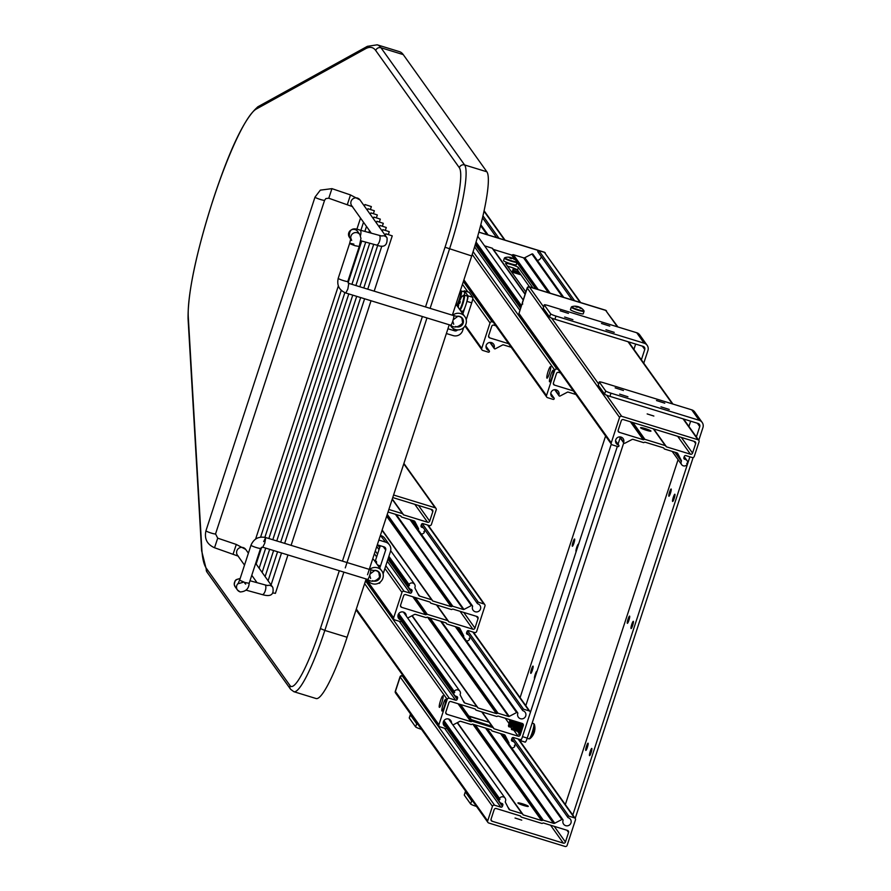 <?xml version="1.0" encoding="UTF-8"?>
<svg xmlns="http://www.w3.org/2000/svg" width="891" height="891" viewBox="0 0 891 891"><rect width="100%" height="100%" fill="white"/><g stroke="black" fill="none" stroke-linecap="round" stroke-linejoin="round"><path stroke-width="1.34" d="M372.483 580.654A5.469 5.368 144.5 0 0 379.377 572.601A5.469 5.368 144.5 0 0 373.552 570.574M367.304 579.328A8.409 8.253 144.5 0 0 381.638 580.609A8.409 8.253 144.5 0 0 369.587 569.472M381.771 570.897L374.309 560.439A8.409 8.253 144.5 0 0 372.739 558.791M455.568 326.451A5.469 5.368 144.5 0 0 462.462 318.41A5.469 5.368 144.5 0 0 456.637 316.383M450.389 325.137A8.409 8.253 144.5 0 0 464.723 326.418A8.409 8.253 144.5 0 0 452.673 315.28M464.857 316.695L457.395 306.248A8.409 8.253 144.5 0 0 455.824 304.588M531.504 669.141A3.787 0.579 -72.9 0 0 530.813 673.34A3.787 0.579 -72.9 0 0 532.35 670.31A3.787 0.579 -72.9 0 0 533.041 666.1A3.787 0.579 -72.9 0 0 531.504 669.141M536.894 671.714A3.787 0.579 -72.9 0 0 536.772 671.335A3.787 0.579 -72.9 0 0 535.235 674.364A3.787 0.579 -72.9 0 0 534.544 678.574A3.787 0.579 -72.9 0 0 534.667 678.541M578.437 544.613A3.787 0.579 -72.9 0 0 578.315 544.234A3.787 0.579 -72.9 0 0 576.778 547.263A3.787 0.579 -72.9 0 0 576.087 551.473A3.787 0.579 -72.9 0 0 576.21 551.44M573.047 542.04A3.787 0.579 -72.9 0 0 572.356 546.25A3.787 0.579 -72.9 0 0 573.893 543.209A3.787 0.579 -72.9 0 0 574.584 539.01A3.787 0.579 -72.9 0 0 573.047 542.04M609.767 326.095L601.481 323.466L609.767 326.095M614.244 332.365L605.947 329.737L614.244 332.365M568.436 313.398L560.149 310.77L568.436 313.398M572.913 319.669L564.627 317.04L572.913 319.669M520.188 741.312L520.4 740.666M643.77 363.194L647.935 350.475A5.892 5.78 144.5 0 0 644.182 343.202L555.973 316.093L554.926 319.268L643.146 346.376A2.528 2.473 144.5 0 1 644.75 349.495L641.375 359.83M635.651 344.071L633.913 349.383M605.59 436.033L520.088 697.631M421.488 729.328L420.964 729.161A5.045 0.579 -161.9 0 1 415.629 726.911L409.292 718.023A5.045 0.579 -161.9 0 1 409.259 717.923A5.045 0.579 -161.9 0 1 409.348 717.856M411.976 714.849A5.045 0.579 18.1 0 0 410.305 714.749A5.045 0.579 18.1 0 0 410.328 714.849L409.292 718.023M415.629 726.911L416.665 723.737L410.328 714.849M416.665 723.737A5.045 0.579 18.1 0 0 418.079 724.55M554.926 319.268A5.045 0.579 -161.9 0 1 549.602 317.029L550.638 313.844L544.301 304.956A5.045 0.579 18.1 0 1 544.278 304.856A5.045 0.579 18.1 0 1 548.511 305.646L636.731 332.744A5.892 5.78 -35.5 0 1 639.705 334.882L647.167 345.34M550.638 313.844A5.045 0.579 18.1 0 0 555.973 316.093M544.301 304.956L543.265 308.141L549.602 317.029M586.512 746.224A3.787 0.579 -72.9 0 0 585.821 750.434A3.787 0.579 -72.9 0 0 587.358 747.404A3.787 0.579 -72.9 0 0 588.049 743.194A3.787 0.579 -72.9 0 0 586.512 746.224M590.243 751.458A3.787 0.579 -72.9 0 0 589.552 755.657A3.787 0.579 -72.9 0 0 591.089 752.628A3.787 0.579 -72.9 0 0 591.78 748.429A3.787 0.579 -72.9 0 0 590.243 751.458M673.329 497.256A3.787 0.579 -72.9 0 0 672.638 501.466A3.787 0.579 -72.9 0 0 674.164 498.437A3.787 0.579 -72.9 0 0 674.866 494.227A3.787 0.579 -72.9 0 0 673.329 497.256M669.598 492.032A3.787 0.579 -72.9 0 0 668.907 496.242A3.787 0.579 -72.9 0 0 670.444 493.213A3.787 0.579 -72.9 0 0 671.135 489.003A3.787 0.579 -72.9 0 0 669.598 492.032M631.786 624.357A3.787 0.579 -72.9 0 0 631.095 628.567A3.787 0.579 -72.9 0 0 632.632 625.538A3.787 0.579 -72.9 0 0 633.323 621.328A3.787 0.579 -72.9 0 0 631.786 624.357M628.055 619.134A3.787 0.579 -72.9 0 0 627.364 623.332A3.787 0.579 -72.9 0 0 628.901 620.303A3.787 0.579 -72.9 0 0 629.592 616.104A3.787 0.579 -72.9 0 0 628.055 619.134M664.775 403.189L656.489 400.56L664.775 403.189M669.252 409.459L660.955 406.831L669.252 409.459M623.444 390.492L615.158 387.863L623.444 390.492M627.921 396.762L619.635 394.134L627.921 396.762M575.196 818.406L693.142 457.529M698.778 440.288L702.943 427.557A5.892 5.78 144.5 0 0 699.19 420.296L610.981 393.187L609.934 396.361L698.154 423.47A2.528 2.473 144.5 0 1 699.758 426.589L696.383 436.924M690.659 421.165L688.921 426.477M678.084 459.645L565.34 804.584M572.79 815.042L689.879 456.827M476.496 806.422L475.972 806.255A5.045 0.579 -161.9 0 1 470.637 804.005L464.3 795.117A5.045 0.579 -161.9 0 1 464.267 795.017A5.045 0.579 -161.9 0 1 464.356 794.95M466.984 791.943A5.045 0.579 18.1 0 0 465.314 791.843A5.045 0.579 18.1 0 0 465.336 791.943L464.3 795.117M470.637 804.005L471.673 800.831L465.336 791.943M471.673 800.831A5.045 0.579 18.1 0 0 473.088 801.644M609.934 396.361A5.045 0.579 -161.9 0 1 604.61 394.112L605.646 390.937L599.309 382.05A5.045 0.579 18.1 0 1 599.275 381.949A5.045 0.579 18.1 0 1 603.519 382.74L691.739 409.838A5.892 5.78 -35.5 0 1 694.713 411.976L702.175 422.434M605.646 390.937A5.045 0.579 18.1 0 0 610.981 393.187M599.309 382.05L598.273 385.235L604.61 394.112M452.806 328.178L454.7 330.839L447.928 328.757M463.61 327.643L462.629 330.65A7.574 7.429 144.5 0 1 453.14 335.595L446.369 333.524M377.305 544.824L384.077 546.896A2.528 2.473 144.5 0 1 385.68 550.014L379.778 568.102M378.864 540.057L385.636 542.129L380.379 535.413M380.98 535.602A7.574 7.429 -35.5 0 1 384.801 538.353L389.467 544.891A7.574 7.429 144.5 0 0 385.636 542.129M383.108 573.949L390.458 551.484A7.574 7.429 144.5 0 0 389.467 544.891M375.289 561.029L380.29 545.737M380.29 582.057A5.045 0.768 107.1 0 1 379.321 583.327A5.045 0.768 107.1 0 1 379.254 583.271L378.731 583.104M454.7 330.839A2.528 2.473 144.5 0 0 457.506 329.882M458.197 307.373L457.606 306.537M469 292.281A5.045 0.768 107.1 0 1 469.1 292.27A5.045 0.768 107.1 0 1 469.178 292.326L472.72 297.293A5.045 0.768 107.1 0 1 471.718 302.851L466.193 319.758M471.718 302.851L466.951 301.381L466.594 302.461M465.024 307.295L462.863 313.899M466.951 301.381A5.045 0.768 -72.9 0 0 467.953 295.834L472.72 297.293M469.178 292.326L464.411 290.867L467.953 295.834M464.411 290.867A5.045 0.768 -72.9 0 0 464.334 290.811A5.045 0.768 -72.9 0 0 463.587 291.647M456.671 305.368A7.663 1.169 -72.9 0 0 459.221 299.599A7.663 1.169 -72.9 0 0 460.736 291.168A7.663 1.169 -72.9 0 0 460.313 291.19A13.465 13.465 0 0 0 460.168 291.312M464.345 295.144A7.997 1.214 -72.9 0 0 464.334 291.88L461.304 290.945A7.997 1.214 -72.9 0 0 460.781 291.257M376.459 563.435A7.997 1.214 -72.9 0 0 376.269 561.33L374.576 560.807M379.432 567.623A7.997 1.214 -72.9 0 0 379.254 565.507L377.561 564.994M525.679 706.04L611.315 444.041M521.625 738.906A5.045 0.768 107.1 0 1 520.433 740.677A5.045 0.768 107.1 0 1 520.355 740.621L519.475 739.396M623.733 442.905L527.238 738.104A5.045 0.768 107.1 0 1 525.2 742.147A5.045 0.768 107.1 0 1 525.122 742.092L520.522 740.677M620.125 437.86L618.053 444.219M617.329 446.424L522.471 736.645L527.238 738.104M510.654 719.895L508.427 725.753L510.098 719.728M511.311 720.106A4.21 0.646 107.1 0 1 511.1 721.175A4.21 0.646 107.1 0 1 509.162 726.443A4.21 0.646 107.1 0 1 508.783 726.744A4.21 0.646 107.1 0 1 508.683 726.599A4.21 0.646 107.1 0 1 508.672 725.809M511.534 720.173A4.21 0.646 107.1 0 1 511.323 721.253A4.21 0.646 107.1 0 1 509.385 726.51A4.21 0.646 107.1 0 1 509.173 726.755A4.21 0.646 107.1 0 1 509.006 726.811A4.21 0.646 107.1 0 1 508.917 726.711M511.868 720.273L509.719 726.243M512.525 720.474A4.21 0.646 107.1 0 1 512.314 721.554A4.21 0.646 107.1 0 1 510.376 726.811A4.21 0.646 107.1 0 1 509.997 727.112A4.21 0.646 107.1 0 1 509.897 726.967A4.21 0.646 107.1 0 1 509.886 726.176M512.748 720.541A4.21 0.646 107.1 0 1 512.537 721.621A4.21 0.646 107.1 0 1 510.599 726.878A4.21 0.646 107.1 0 1 510.387 727.123A4.21 0.646 107.1 0 1 510.22 727.179A4.21 0.646 107.1 0 1 510.131 727.078M513.082 720.641L510.933 726.611M513.739 720.841A4.21 0.646 107.1 0 1 513.528 721.922A4.21 0.646 107.1 0 1 513.517 721.977M511.345 727.457A4.21 0.646 107.1 0 0 511.356 727.468A4.21 0.646 107.1 0 1 511.211 727.479A4.21 0.646 107.1 0 1 511.111 727.346A4.21 0.646 107.1 0 1 511.1 726.555L510.387 727.123M514.296 721.019L514.218 721.587M514.742 722.3A4.21 0.646 107.1 0 1 514.731 722.345A4.21 0.646 107.1 0 0 514.953 721.22M513.962 720.919A4.21 0.646 107.1 0 1 513.806 721.743M515.51 721.387L515.432 721.966M516.167 721.587A4.21 0.646 107.1 0 1 515.956 722.668A4.21 0.646 107.1 0 1 515.945 722.724M515.176 721.287A4.21 0.646 107.1 0 1 515.02 722.111M516.724 721.766L516.646 722.334M517.381 721.966A4.21 0.646 107.1 0 1 517.17 723.047A4.21 0.646 107.1 0 1 517.159 723.091M516.39 721.665A4.21 0.646 107.1 0 1 516.234 722.49M517.938 722.133L517.86 722.712M518.595 722.334A4.21 0.646 107.1 0 1 518.384 723.414A4.21 0.646 107.1 0 1 518.373 723.47M517.604 722.033A4.21 0.646 107.1 0 1 517.448 722.857M519.152 722.512L519.074 723.08M518.818 722.412A4.21 0.646 107.1 0 1 518.662 723.236M511.367 727.39L513.272 722.167L513.428 723.47L511.367 727.39M513.506 722.267A4.21 0.646 107.1 0 1 513.962 721.621A4.21 0.646 107.1 0 1 514.129 721.565A4.21 0.646 107.1 0 1 514.152 723.191A4.21 0.646 107.1 0 1 512.325 728.827A4.21 0.646 107.1 0 1 511.657 729.606A4.21 0.646 107.1 0 1 511.557 729.462A4.21 0.646 107.1 0 1 511.534 728.671M514.218 721.665A4.21 0.646 107.1 0 1 514.352 721.632A4.21 0.646 107.1 0 1 514.452 721.766A4.21 0.646 107.1 0 1 514.374 723.269A4.21 0.646 107.1 0 1 512.548 728.894A4.21 0.646 107.1 0 1 512.047 729.618A4.21 0.646 107.1 0 1 511.88 729.673A4.21 0.646 107.1 0 1 511.79 729.573M514.486 722.545L512.514 728.994M514.72 722.634A4.21 0.646 107.1 0 1 515.176 721.988A4.21 0.646 107.1 0 1 515.343 721.933A4.21 0.646 107.1 0 1 515.366 723.57A4.21 0.646 107.1 0 1 513.539 729.194A4.21 0.646 107.1 0 1 512.871 729.974A4.21 0.646 107.1 0 1 512.77 729.84A4.21 0.646 107.1 0 1 512.748 729.05M515.432 722.033A4.21 0.646 107.1 0 1 515.566 722A4.21 0.646 107.1 0 1 515.666 722.144A4.21 0.646 107.1 0 1 515.588 723.637A4.21 0.646 107.1 0 1 513.762 729.261A4.21 0.646 107.1 0 1 513.261 729.985A4.21 0.646 107.1 0 1 513.093 730.041A4.21 0.646 107.1 0 1 513.004 729.941M515.7 722.913L513.728 729.361M515.666 722.144L515.922 722.991A4.21 0.646 107.1 0 1 516.39 722.367A4.21 0.646 107.1 0 1 516.557 722.311A4.21 0.646 107.1 0 1 516.58 723.938A4.21 0.646 107.1 0 1 514.753 729.573A4.21 0.646 107.1 0 1 514.085 730.353A4.21 0.646 107.1 0 1 513.984 730.208A4.21 0.646 107.1 0 1 513.962 729.417M516.646 722.412A4.21 0.646 107.1 0 1 516.78 722.378A4.21 0.646 107.1 0 1 516.88 722.512A4.21 0.646 107.1 0 1 516.802 724.015A4.21 0.646 107.1 0 1 514.976 729.64A4.21 0.646 107.1 0 1 514.475 730.364A4.21 0.646 107.1 0 1 514.307 730.42A4.21 0.646 107.1 0 1 514.218 730.319M516.914 723.292L514.942 729.74M517.148 723.381A4.21 0.646 107.1 0 1 517.604 722.735A4.21 0.646 107.1 0 1 517.771 722.679A4.21 0.646 107.1 0 1 517.794 724.316A4.21 0.646 107.1 0 1 515.956 729.941A4.21 0.646 107.1 0 1 515.299 730.72A4.21 0.646 107.1 0 1 515.198 730.587A4.21 0.646 107.1 0 1 515.176 729.785L514.475 730.364M517.86 722.779A4.21 0.646 107.1 0 1 517.994 722.746A4.21 0.646 107.1 0 1 518.094 722.891A4.21 0.646 107.1 0 1 518.016 724.383A4.21 0.646 107.1 0 1 516.19 730.007A4.21 0.646 107.1 0 1 515.689 730.731A4.21 0.646 107.1 0 1 515.521 730.787A4.21 0.646 107.1 0 1 515.432 730.687M518.128 723.659L516.156 730.108M518.362 723.759A4.21 0.646 107.1 0 1 518.818 723.113A4.21 0.646 107.1 0 1 518.985 723.058A4.21 0.646 107.1 0 1 519.008 724.684A4.21 0.646 107.1 0 1 517.17 730.319A4.21 0.646 107.1 0 1 516.513 731.099A4.21 0.646 107.1 0 1 516.412 730.954A4.21 0.646 107.1 0 1 516.39 730.163L515.689 730.731M519.074 723.158A4.21 0.646 107.1 0 1 519.208 723.124A4.21 0.646 107.1 0 1 519.308 723.258A4.21 0.646 107.1 0 1 519.23 724.762A4.21 0.646 107.1 0 1 517.404 730.386A4.21 0.646 107.1 0 1 516.903 731.11A4.21 0.646 107.1 0 1 516.735 731.166A4.21 0.646 107.1 0 1 516.646 731.066M519.342 724.038L517.37 730.486M519.308 723.258L519.564 724.105A4.21 0.646 107.1 0 1 520.032 723.481A4.21 0.646 107.1 0 1 520.199 723.425A4.21 0.646 107.1 0 1 520.221 725.062A4.21 0.646 107.1 0 1 518.384 730.687A4.21 0.646 107.1 0 1 517.727 731.466A4.21 0.646 107.1 0 1 517.626 731.322A4.21 0.646 107.1 0 1 517.604 730.531M520.288 723.525A4.21 0.646 107.1 0 1 520.422 723.492A4.21 0.646 107.1 0 1 520.522 723.637A4.21 0.646 107.1 0 1 520.444 725.129A4.21 0.646 107.1 0 1 518.607 730.754A4.21 0.646 107.1 0 1 518.116 731.478A4.21 0.646 107.1 0 1 517.949 731.533A4.21 0.646 107.1 0 1 517.86 731.433M520.556 724.405L518.584 730.854M520.522 723.637L520.778 724.483A4.21 0.646 107.1 0 1 521.246 723.86A4.21 0.646 107.1 0 1 521.413 723.804A4.21 0.646 107.1 0 1 521.435 725.43A4.21 0.646 107.1 0 1 519.598 731.066A4.21 0.646 107.1 0 1 518.941 731.845A4.21 0.646 107.1 0 1 518.84 731.7A4.21 0.646 107.1 0 1 518.818 730.91M521.502 723.904A4.21 0.646 107.1 0 1 521.636 723.871A4.21 0.646 107.1 0 1 521.736 724.004A4.21 0.646 107.1 0 1 521.658 725.508A4.21 0.646 107.1 0 1 519.821 731.132A4.21 0.646 107.1 0 1 519.33 731.856A4.21 0.646 107.1 0 1 519.163 731.912A4.21 0.646 107.1 0 1 519.074 731.812M521.77 724.784L519.787 731.233M522.003 724.873A4.21 0.646 107.1 0 1 522.46 724.227A4.21 0.646 107.1 0 1 522.627 724.171A4.21 0.646 107.1 0 1 522.661 724.194M533.921 724.16A7.663 1.169 107.1 0 1 534.355 724.361A7.663 1.169 107.1 0 1 534.199 727.078A7.663 1.169 107.1 0 1 530.869 737.336A7.663 1.169 107.1 0 1 529.967 738.65L529.967 738.65A7.663 1.169 107.1 0 1 529.499 738.572M532.139 723.136L533.664 723.603A7.997 1.214 107.1 0 1 533.208 729.027A7.997 1.214 107.1 0 1 530.234 737.403A7.997 1.214 107.1 0 1 528.976 738.884L529.967 738.65A13.465 13.465 0 0 0 533.052 735.053A13.231 8.275 -135.9 0 1 532.896 735.298A13.432 10.313 27.7 0 0 533.598 733.75M533.052 735.053A13.231 8.275 -135.9 0 0 533.419 734.307A13.432 10.313 -152.3 0 0 533.943 733.248A13.465 13.465 0 0 0 534.477 731.645A13.432 8.364 10 0 1 534.4 731.901L534.121 732.77A13.432 10.313 -152.3 0 1 533.943 733.248M534.645 730.542A13.432 8.364 -170 0 0 534.856 729.462A13.432 8.364 -170 0 0 534.878 729.206A13.231 9.99 -13.6 0 1 534.789 729.874A13.231 9.99 -13.6 0 1 534.645 730.542A13.432 8.364 10 0 1 534.477 731.645M520.812 731.433A4.21 0.646 107.1 0 1 520.155 732.213A4.21 0.646 107.1 0 1 520.054 732.068A4.21 0.646 107.1 0 1 520.032 731.277L519.33 731.856M371.335 206.567L364.954 204.54L371.335 206.567M374.309 210.744L367.938 208.728L374.309 210.744M377.294 214.931L370.923 212.904L377.294 214.931M380.279 219.108L373.908 217.092L380.279 219.108M383.264 223.296L376.893 221.269L383.264 223.296M386.249 227.472L379.867 225.456L386.249 227.472M389.233 231.66L382.852 229.633L389.233 231.66M273.103 593.005L275.375 593.295M392.218 235.837L385.836 233.81L392.218 235.837M459.711 309.478A7.663 1.169 -72.9 0 0 462.284 303.519A7.663 1.169 -72.9 0 0 463.688 295.311A7.663 1.169 -72.9 0 0 463.298 295.366A7.663 1.169 -72.9 0 0 462.674 296.18M460.591 310.714L462.618 311.338A7.997 1.214 -72.9 0 0 465.948 304.666A7.997 1.214 -72.9 0 0 467.318 296.057L464.289 295.133A7.997 1.214 -72.9 0 0 463.765 295.444M459.7 301.058L459.556 300.378A13.432 13.231 134.7 0 1 460.614 298.452L460.825 298.663A13.432 13.231 -45.3 0 0 459.767 300.59L459.645 301.292A13.432 1.058 -162.2 0 0 460.313 301.67A13.231 10.77 114.1 0 0 459.789 303.319A13.432 1.058 17.8 0 1 459.121 302.929L458.843 303.475A13.432 13.231 -45.3 0 0 458.587 305.658A13.231 1.838 171.3 0 1 458.453 305.557A13.231 1.838 171.3 0 1 458.375 305.446L458.598 305.401M459.355 300.946A13.231 12.563 93.9 0 0 458.887 302.428A13.432 1.058 17.8 0 0 458.754 302.528L458.631 303.263A13.432 13.231 134.7 0 0 458.375 305.446M458.486 307.774A13.465 13.465 0 0 1 458.754 302.528A13.432 1.058 17.8 0 0 458.754 302.561L459.901 302.929M458.887 302.428L459.934 302.795M459.834 303.152L459.121 302.929M452.35 315.214L471.718 255.962A76.559 11.683 -72.9 0 0 486.865 171.785L403.244 54.607A253.222 38.636 -72.9 0 0 399.469 51.656L377.216 44.817A253.222 38.636 107.1 0 1 380.992 47.769L464.612 164.958A76.559 11.683 107.1 0 1 449.465 249.135L430.097 308.375M425.519 306.938L445.021 247.252A72.349 11.037 -72.9 0 0 459.333 167.708L375.724 50.52A249.012 38.001 -72.9 0 0 365.444 48.793L256.296 109.036A114.416 17.452 -72.9 0 0 213.027 200.085A114.416 17.452 -72.9 0 0 188.291 317.107L201.845 549.324A249.012 38.001 -72.9 0 0 206.434 568.436L290.054 685.625A72.349 11.037 -72.9 0 0 320.404 628.545L324.836 630.427A76.559 11.683 107.1 0 1 293.874 691.706L316.127 698.544A76.559 11.683 -72.9 0 0 347.089 637.254L366.145 578.972M367.526 574.728L449.231 324.781M647.167 413.925L653.86 416.052L647.167 413.925M650.942 430.999A5.469 0.624 -161.9 0 1 650.976 431.11A5.469 0.624 -161.9 0 1 645.986 430.13A5.469 0.624 -161.9 0 1 640.607 427.825A5.469 0.624 -161.9 0 1 640.573 427.713A5.469 0.624 -161.9 0 1 645.574 428.682A5.469 0.624 -161.9 0 1 650.942 430.999M687.228 464.322A3.364 3.308 -35.5 0 1 681.626 464.612A3.364 3.308 -35.5 0 1 681.348 461.26A0.846 0.824 144.5 0 0 681.337 460.524L677.784 453.63A1.682 1.648 144.5 0 0 676.815 452.817L664.597 449.064A0.846 0.824 -35.5 0 1 664.118 448.663L663.895 448.229A0.846 0.824 144.5 0 0 663.405 447.828L645.129 442.203A0.846 0.824 144.5 0 0 644.494 442.27L644.059 442.493A0.846 0.824 -35.5 0 1 643.413 442.56L633.223 439.419A1.682 1.648 144.5 0 0 631.942 439.541L624.858 443.239A0.846 0.824 -35.5 0 1 623.689 442.259A4.21 4.132 144.5 0 0 617.318 437.681A4.21 4.132 144.5 0 0 618.41 445.01A0.846 0.824 -35.5 0 1 618.822 446.291A0.846 0.824 -35.5 0 1 617.897 446.603L612.329 444.887A1.682 1.648 -35.5 0 1 611.259 442.816L619.568 417.4A1.682 1.648 -35.5 0 1 621.673 416.297L697.976 439.742A1.682 1.648 -35.5 0 1 699.045 441.813L694.267 456.426A1.682 1.648 -35.5 0 1 692.151 457.529L685.881 455.602A1.259 1.236 144.5 0 0 684.299 456.426L683.876 457.696A1.259 1.236 144.5 0 0 684.689 459.255L685.402 459.478A3.364 3.308 -35.5 0 1 687.696 462.897L686.749 463.387L687.228 464.322M606.47 310.926A1.682 1.648 144.5 0 0 605.579 310.246L605.668 310.38A1.682 1.648 -35.5 0 1 606.526 310.992A1.682 1.648 -35.5 0 0 605.668 310.38L529.377 286.935L605.668 310.38L617.396 326.808M522.705 304.121A1.682 1.648 -35.5 0 1 522.494 302.65L527.272 288.038A1.682 1.648 -35.5 0 1 529.377 286.935A1.682 1.648 -35.5 0 0 527.272 288.038L518.963 313.454A1.682 1.648 -35.5 0 0 519.175 314.924L611.482 444.286M621.283 420.719A1.682 1.648 -35.5 0 1 623.388 419.616L694.601 441.502A1.682 1.648 -35.5 0 1 695.671 443.573L692.552 453.107A1.682 1.648 -35.5 0 1 690.447 454.21L666.49 446.848A0.846 0.824 -35.5 0 1 666 446.447L665.777 446.012A0.846 0.824 144.5 0 0 665.287 445.6L644.906 439.341A0.846 0.824 144.5 0 0 644.271 439.397L643.837 439.631A0.846 0.824 -35.5 0 1 643.191 439.686L619.234 432.324A1.682 1.648 -35.5 0 1 618.165 430.253L621.283 420.719M552.052 376.982A6.059 0.924 -72.9 0 0 553.166 370.255A6.059 0.924 -72.9 0 0 550.716 375.1A6.059 0.924 -72.9 0 0 549.602 381.827A6.059 0.924 -72.9 0 0 552.052 376.982M549.446 373.329A6.059 0.924 -72.9 0 0 550.549 366.591A6.059 0.924 -72.9 0 0 548.099 371.447A6.059 0.924 -72.9 0 0 546.996 378.174A6.059 0.924 -72.9 0 0 549.446 373.329M575.965 394.501L568.124 392.096A0.846 0.824 144.5 0 0 567.489 392.151L560.083 396.016A0.846 0.824 -35.5 0 1 558.913 395.036A4.21 4.132 144.5 0 0 552.543 390.458A4.21 4.132 144.5 0 0 553.645 397.787A0.846 0.824 -35.5 0 1 554.057 399.068A0.846 0.824 -35.5 0 1 553.122 399.38L547.564 397.664A1.682 1.648 -35.5 0 1 546.495 395.593L554.803 370.166A1.682 1.648 -35.5 0 1 556.908 369.074L558.067 369.431M529.532 286.857L517.526 270.051A6.727 0.768 18.1 0 0 507.547 266.264M573.414 390.926L554.469 385.101A1.682 1.648 -35.5 0 1 553.4 383.03L556.507 373.496A1.682 1.648 -35.5 0 1 558.624 372.393L560.628 373.006M521.48 305.724L476.05 242.04M521.424 305.903L475.994 242.229M521.023 307.15L475.605 243.51M478.835 232.195L544.434 252.353A1.682 1.648 -35.5 0 1 545.281 252.966A1.682 1.648 -35.5 0 0 544.434 252.353L538.866 250.638A0.846 0.824 -35.5 0 0 537.919 251.919A0.846 0.824 -35.5 0 0 538.353 252.231M537.318 260.339A4.21 4.132 144.5 0 0 541.216 256.53M493.213 249.357A0.846 0.824 144.5 0 0 493.358 249.413L511.634 255.038A0.846 0.824 144.5 0 0 512.269 254.971L512.704 254.748A0.846 0.824 -35.5 0 1 513.35 254.681L523.54 257.822A1.682 1.648 144.5 0 0 524.821 257.699L531.905 254.002A0.846 0.824 -35.5 0 1 532.963 254.247L563.736 297.371M532.918 287.904L518.362 267.512A6.727 0.768 18.1 0 0 511.746 264.66A6.727 0.768 18.1 0 0 505.609 263.458A6.727 0.768 18.1 0 0 505.642 263.602L525.835 291.903M484.57 245.838L492.166 248.177A0.846 0.824 -35.5 0 1 492.645 248.578L525.122 294.097L492.589 248.478M511.2 347.278L503.348 344.873A0.846 0.824 144.5 0 0 502.713 344.928L495.318 348.793A0.846 0.824 -35.5 0 1 494.149 347.813A4.21 4.132 144.5 0 0 487.778 343.224A4.21 4.132 144.5 0 0 488.869 350.564A0.846 0.824 -35.5 0 1 489.282 351.845A0.846 0.824 -35.5 0 1 488.357 352.157L482.788 350.441A1.682 1.648 -35.5 0 1 481.719 348.37L490.028 322.943A1.682 1.648 -35.5 0 1 492.133 321.84L493.302 322.208M508.638 343.703L489.694 337.878A1.682 1.648 -35.5 0 1 488.624 335.796L491.743 326.273A1.682 1.648 -35.5 0 1 493.848 325.17L495.853 325.783M504.93 257.644A6.482 0.746 18.1 0 0 504.852 257.666A6.482 0.746 18.1 0 0 509.374 260.027A6.482 0.746 18.1 0 0 516.88 261.887A6.482 0.746 18.1 0 0 517.025 261.642A10.937 10.937 0 0 0 512.67 258.1A10.904 2.294 -70.5 0 1 512.67 258.1L512.971 258.557M510.198 258.245L509.975 257.432A10.904 10.581 80.2 0 0 508.104 257.221A10.815 2.584 -97.6 0 1 508.427 257.143A10.937 10.937 0 0 0 504.852 257.666L504.362 258.134A6.727 0.768 18.1 0 0 509.83 260.729A6.727 0.768 18.1 0 0 516.958 262.422A6.727 0.768 18.1 0 0 517.148 262.31A6.727 0.768 18.1 0 0 516.947 262.01M503.749 260.484A6.727 0.768 18.1 0 0 503.56 260.584A6.727 0.768 18.1 0 0 509.028 263.19A6.727 0.768 18.1 0 0 516.156 264.883A6.727 0.768 18.1 0 0 516.346 264.772A6.727 0.768 18.1 0 0 516.257 264.571M510.32 257.633L511.066 257.532A10.904 2.294 109.5 0 1 511.378 257.867A10.815 9.946 169.2 0 1 512.191 258.112A10.815 9.946 169.2 0 1 512.603 258.267M510.376 257.655A10.904 2.294 109.5 0 0 509.808 258.134A10.815 8.843 -142.7 0 1 510.61 258.39A10.815 8.843 -142.7 0 1 511.401 258.702A10.904 2.294 -70.5 0 1 511.98 258.223L512.659 258.39A10.904 10.581 80.2 0 1 514.263 259.404A10.815 1.481 136.1 0 1 514.675 259.337A10.904 10.581 -99.8 0 0 513.071 258.323M510.376 257.365A10.904 10.581 -99.8 0 0 508.516 257.154M511.066 257.532L510.755 258.446M511.378 257.867L511.066 258.568M572.946 306.76A6.482 0.746 18.1 0 0 571.755 306.704A6.482 0.746 18.1 0 0 573.993 308.197A6.482 0.746 18.1 0 0 582.647 310.859A6.482 0.746 18.1 0 0 583.917 310.692A10.937 10.937 0 0 0 580.297 307.506A10.904 6.371 -67.1 0 1 580.899 307.918A10.815 8.331 142.5 0 0 580.208 307.584M571.799 307.061A6.727 0.768 18.1 0 0 571.254 307.183L570.452 309.634A6.727 0.768 18.1 0 0 572.891 311.093A6.727 0.768 18.1 0 0 579.54 313.32A6.727 0.768 18.1 0 0 583.249 313.81L584.05 311.36A6.727 0.768 18.1 0 0 583.683 310.937M579.874 307.462A10.815 8.331 142.5 0 0 579.596 307.373A10.904 6.371 112.9 0 0 578.627 306.794L577.836 306.549A10.904 8.765 -80.9 0 0 576.811 306.381L576.911 306.515A10.904 6.371 112.9 0 0 575.675 306.738A10.815 7.228 -116.9 0 1 576.967 307.284A10.904 6.371 -67.1 0 1 578.203 307.061L578.994 307.306A10.904 8.765 99.1 0 1 580.275 308.297A10.815 5.101 142.9 0 1 580.798 308.353A10.815 5.101 142.9 0 1 581.288 308.464A10.904 8.765 -80.9 0 0 580.019 307.462L579.918 307.339A10.904 6.371 -67.1 0 1 580.297 307.506M575.786 306.237A10.815 6.204 -99.8 0 0 575.274 306.192A10.904 8.765 99.1 0 1 575.363 306.192A10.904 8.765 99.1 0 1 576.811 306.381M577.691 307.117L577.836 306.549M576.733 307.161L576.911 306.515M617.92 326.964L605.535 310.213L529.254 286.779L605.468 310.213M543.61 306.883L529.287 286.802A1.682 1.648 144.5 0 0 527.171 287.904L529.221 286.791M619.568 417.4L527.171 287.904L522.393 302.517L527.194 287.86M522.616 303.987L522.438 302.405M545.236 252.899A1.682 1.648 144.5 0 0 544.334 252.22L544.234 252.186M513.261 268.815L517.604 270.151M521.736 820.143L515.043 818.027L521.736 820.143M517.961 803.081A5.469 0.624 18.1 0 0 523.329 805.386A5.469 0.624 18.1 0 0 528.318 806.366A5.469 0.624 18.1 0 0 528.285 806.255A5.469 0.624 18.1 0 0 522.917 803.938A5.469 0.624 18.1 0 0 517.927 802.969A5.469 0.624 18.1 0 0 517.961 803.081M499.027 799.851L499.974 799.361L499.495 798.425A3.364 3.308 -35.5 0 1 505.097 798.136A3.364 3.308 -35.5 0 1 505.364 801.488A0.846 0.824 144.5 0 0 505.375 802.223L508.928 809.117A1.682 1.648 144.5 0 0 509.897 809.93L522.115 813.683A0.846 0.824 -35.5 0 1 522.605 814.084L522.817 814.519A0.846 0.824 144.5 0 0 523.307 814.92L541.583 820.533A0.846 0.824 144.5 0 0 542.229 820.477L542.664 820.255A0.846 0.824 -35.5 0 1 543.298 820.188L553.5 823.317A1.682 1.648 144.5 0 0 554.77 823.206L561.853 819.508A0.846 0.824 -35.5 0 1 563.034 820.488A4.21 4.132 144.5 0 0 569.405 825.066A4.21 4.132 144.5 0 0 568.302 817.738A0.846 0.824 -35.5 0 1 567.89 816.457A0.846 0.824 -35.5 0 1 568.826 816.145L574.383 817.849A1.682 1.648 -35.5 0 1 575.452 819.932L567.144 845.347A1.682 1.648 -35.5 0 1 565.039 846.45L488.747 823.006A1.682 1.648 -35.5 0 1 487.678 820.934L492.456 806.31A1.682 1.648 -35.5 0 1 494.561 805.219L500.842 807.146A1.259 1.236 144.5 0 0 502.424 806.322L502.836 805.052A1.259 1.236 144.5 0 0 502.034 803.493L501.321 803.27A3.364 3.308 -35.5 0 1 499.027 799.851L443.35 721.833M499.495 798.425L443.963 720.607M487.889 822.393L395.593 693.042A1.682 1.648 -35.5 0 1 395.37 691.572L400.148 676.96A1.682 1.648 -35.5 0 1 402.253 675.857L403.423 676.213L402.253 675.857A1.682 1.648 -35.5 0 0 400.148 676.96L395.37 691.572A1.682 1.648 -35.5 0 0 396.439 693.643M499.974 799.361L443.874 720.741M565.44 842.028A1.682 1.648 -35.5 0 1 563.324 843.131L492.122 821.246A1.682 1.648 -35.5 0 1 491.052 819.174L494.16 809.641A1.682 1.648 -35.5 0 1 496.276 808.538L520.233 815.9A0.846 0.824 -35.5 0 1 520.712 816.301L520.934 816.735A0.846 0.824 144.5 0 0 521.424 817.136L541.806 823.407A0.846 0.824 144.5 0 0 542.452 823.34L542.886 823.117A0.846 0.824 -35.5 0 1 543.521 823.05L567.478 830.412A1.682 1.648 -35.5 0 1 568.547 832.495L565.44 842.028L554.247 826.347M444.464 706.162A6.059 0.924 107.1 0 1 442.014 711.018A6.059 0.924 107.1 0 1 443.117 704.28A6.059 0.924 107.1 0 1 445.567 699.435A6.059 0.924 107.1 0 1 444.464 706.162M441.847 702.509A6.059 0.924 107.1 0 1 439.397 707.354A6.059 0.924 107.1 0 1 440.51 700.627A6.059 0.924 107.1 0 1 442.961 695.771A6.059 0.924 107.1 0 1 441.847 702.509M521.703 723.915A6.059 0.924 107.1 0 1 521.903 723.57L522.649 724.617A6.059 0.924 107.1 0 1 521.391 729.807A6.059 0.924 107.1 0 1 519.531 734.151L518.651 734.563M520.188 735.064A1.682 1.648 -35.5 0 1 518.083 736.166L494.126 728.805A0.846 0.824 -35.5 0 1 493.636 728.404L493.414 727.969A0.846 0.824 144.5 0 0 492.923 727.568L472.542 721.298A0.846 0.824 144.5 0 0 471.907 721.365L471.473 721.587A0.846 0.824 -35.5 0 1 470.827 721.643L446.87 714.281A1.682 1.648 -35.5 0 1 445.801 712.21L448.919 702.676A1.682 1.648 -35.5 0 1 451.024 701.573L474.981 708.935A0.846 0.824 -35.5 0 1 475.471 709.347L475.694 709.771A0.846 0.824 144.5 0 0 476.173 710.183L496.565 716.442A0.846 0.824 144.5 0 0 497.2 716.386L497.635 716.152A0.846 0.824 -35.5 0 1 498.281 716.097L522.237 723.459A1.682 1.648 -35.5 0 1 523.307 725.53L520.188 735.064L518.796 733.104A6.059 0.924 107.1 0 1 518.996 731.856M451.525 723.058A4.21 4.132 144.5 0 0 443.985 720.585A4.21 4.132 144.5 0 0 446.046 726.967M446.625 727.78A0.846 0.824 -35.5 0 1 445.533 728.56L439.965 726.856A1.682 1.648 -35.5 0 1 438.895 724.773L447.204 699.357A1.682 1.648 -35.5 0 1 449.309 698.254L455.591 700.181A1.259 1.236 144.5 0 0 457.172 699.357L457.584 698.087A1.259 1.236 144.5 0 0 456.782 696.528L456.069 696.305A3.364 3.308 -35.5 0 1 453.775 692.897L454.722 692.396L454.243 691.461A3.364 3.308 -35.5 0 1 460.202 694.356A0.846 0.824 144.5 0 0 460.224 695.058L463.921 702.231A1.682 1.648 144.5 0 0 464.89 703.044L476.863 706.719A0.846 0.824 -35.5 0 1 477.353 707.12L477.576 707.554A0.846 0.824 144.5 0 0 478.066 707.955L496.343 713.58A0.846 0.824 144.5 0 0 496.978 713.513L497.412 713.29A0.846 0.824 -35.5 0 1 498.058 713.234L508.583 716.464A0.846 0.824 144.5 0 0 509.218 716.397L516.613 712.544A0.846 0.824 -35.5 0 1 517.782 713.524A4.21 4.132 144.5 0 0 524.153 718.101A4.21 4.132 144.5 0 0 523.062 710.773A0.846 0.824 -35.5 0 1 522.649 709.492A0.846 0.824 -35.5 0 1 523.574 709.18L529.143 710.895A1.682 1.648 -35.5 0 1 530.212 712.967L521.903 738.394A1.682 1.648 -35.5 0 1 519.798 739.485L513.517 737.559A1.259 1.236 144.5 0 0 511.935 738.383L511.512 739.653A1.259 1.236 144.5 0 0 512.325 741.212L513.038 741.435A3.364 3.308 -35.5 0 1 513.996 741.913M454.243 691.461L398.723 613.654M472.542 721.298L471.361 719.638L492.066 726.343L471.673 720.084L468.755 715.985L489.137 722.245L469.067 716.42L460.558 704.503M519.731 722.69A6.059 0.924 107.1 0 1 519.475 723.782M508.761 743.84A3.364 3.308 -35.5 0 1 508.906 743.384A0.846 0.824 144.5 0 0 508.884 742.693L505.186 735.509A1.682 1.648 144.5 0 0 504.217 734.707L492.233 731.021A0.846 0.824 -35.5 0 1 491.754 730.62L491.531 730.186A0.846 0.824 144.5 0 0 491.041 729.785L472.765 724.16A0.846 0.824 144.5 0 0 472.13 724.227L471.695 724.45A0.846 0.824 -35.5 0 1 471.049 724.517L460.859 721.376A1.682 1.648 144.5 0 0 459.578 721.498L452.895 724.984M515.198 743.595A3.364 3.308 -35.5 0 1 515.332 744.854L514.385 745.344L514.864 746.279A3.364 3.308 -35.5 0 1 511.668 747.928M454.722 692.396L398.633 613.788M453.775 692.897L398.11 614.868M481.741 711.887L492.923 727.568M406.285 616.104A4.21 4.132 144.5 0 0 398.745 613.621A4.21 4.132 144.5 0 0 400.805 620.013M401.384 620.815A0.846 0.824 -35.5 0 1 400.282 621.595L394.724 619.891A1.682 1.648 -35.5 0 1 393.655 617.808L401.964 592.392A1.682 1.648 -35.5 0 1 404.069 591.29L410.027 593.128A1.259 1.236 144.5 0 0 411.609 592.303L412.021 591.023A1.259 1.236 144.5 0 0 411.219 589.474L410.829 589.352A3.364 3.308 -35.5 0 1 408.535 585.933L409.481 585.443L409.002 584.507A3.364 3.308 -35.5 0 1 414.95 587.392A0.846 0.824 144.5 0 0 414.972 588.093L418.67 595.266A1.682 1.648 144.5 0 0 419.65 596.079L431.623 599.754A0.846 0.824 -35.5 0 1 432.113 600.166L432.335 600.59A0.846 0.824 144.5 0 0 432.814 601.002L451.091 606.615A0.846 0.824 144.5 0 0 451.737 606.559L452.171 606.326A0.846 0.824 -35.5 0 1 452.806 606.27L463.331 609.5A0.846 0.824 144.5 0 0 463.966 609.444L471.361 605.579A0.846 0.824 -35.5 0 1 472.542 606.559A4.21 4.132 144.5 0 0 478.913 611.148A4.21 4.132 144.5 0 0 477.81 603.808A0.846 0.824 -35.5 0 1 477.398 602.528A0.846 0.824 -35.5 0 1 478.333 602.216L483.891 603.931A1.682 1.648 -35.5 0 1 484.96 606.003L476.652 631.429A1.682 1.648 -35.5 0 1 474.547 632.532L468.588 630.694A1.259 1.236 144.5 0 0 467.007 631.519L466.594 632.788A1.259 1.236 144.5 0 0 467.396 634.347L467.786 634.47A3.364 3.308 -35.5 0 1 468.755 634.949M409.002 584.507L388.877 556.307M474.948 628.099A1.682 1.648 -35.5 0 1 472.831 629.202L448.875 621.84A0.846 0.824 -35.5 0 1 448.396 621.439L448.173 621.005A0.846 0.824 144.5 0 0 447.683 620.604L427.301 614.333A0.846 0.824 144.5 0 0 426.655 614.4L426.221 614.623A0.846 0.824 -35.5 0 1 425.586 614.69L401.629 607.328A1.682 1.648 -35.5 0 1 400.56 605.245L403.668 595.711A1.682 1.648 -35.5 0 1 405.784 594.62L429.74 601.982A0.846 0.824 -35.5 0 1 430.219 602.383L430.442 602.817A0.846 0.824 144.5 0 0 430.932 603.218L451.314 609.477A0.846 0.824 144.5 0 0 451.96 609.422L452.394 609.188A0.846 0.824 -35.5 0 1 453.029 609.132L476.986 616.494A1.682 1.648 -35.5 0 1 478.055 618.577L474.948 628.099L463.754 612.429M463.509 636.876A3.364 3.308 -35.5 0 1 463.665 636.419A0.846 0.824 144.5 0 0 463.643 635.728L459.945 628.556A1.682 1.648 144.5 0 0 458.965 627.743L446.992 624.056A0.846 0.824 -35.5 0 1 446.502 623.655L446.28 623.221A0.846 0.824 144.5 0 0 445.801 622.82L427.524 617.207A0.846 0.824 144.5 0 0 426.878 617.263L426.444 617.496A0.846 0.824 -35.5 0 1 425.809 617.552L415.607 614.422A1.682 1.648 144.5 0 0 414.337 614.545L407.655 618.031M469.958 636.642A3.364 3.308 -35.5 0 1 470.08 637.889L469.134 638.379L469.613 639.315A3.364 3.308 -35.5 0 1 466.427 640.963M409.481 585.443L388.821 556.485M408.535 585.933L388.409 557.733M380.156 546.15L379.733 545.559M388.03 512.013L400.549 515.856A0.846 0.824 -35.5 0 1 401.039 516.268L401.262 516.691A0.846 0.824 144.5 0 0 401.752 517.103L413.959 520.856A1.682 1.648 -35.5 0 1 414.939 521.669L418.492 528.563A0.846 0.824 -35.5 0 1 418.492 529.299A3.364 3.308 144.5 0 0 418.269 529.922M392.753 497.557L431.745 509.529A1.682 1.648 -35.5 0 1 432.814 511.612L429.696 521.146A1.682 1.648 -35.5 0 1 427.591 522.249L403.634 514.887A0.846 0.824 -35.5 0 1 403.144 514.475L402.921 514.051A0.846 0.824 144.5 0 0 402.442 513.639L388.866 509.474M421.176 533.999A3.364 3.308 144.5 0 0 424.372 532.35L423.893 531.426L424.84 530.925A3.364 3.308 144.5 0 0 424.706 529.677M423.503 527.984A3.364 3.308 144.5 0 0 422.546 527.517L421.109 525.49M393.588 495.017L435.12 507.77A1.682 1.648 144.5 0 1 436.189 509.852L431.411 524.465A1.682 1.648 144.5 0 1 429.306 525.567L423.025 523.641A1.259 1.236 -35.5 0 0 421.443 524.465L421.031 525.735A1.259 1.236 144.5 0 0 421.833 527.294L422.546 527.517M395.314 691.316L487.678 820.934M400.037 676.781L402.164 675.723A1.682 1.648 144.5 0 0 400.059 676.826L395.281 691.438A1.682 1.648 144.5 0 0 395.504 692.908L395.27 691.383L400.037 676.781L492.456 806.31M642.355 346.131L644.75 349.495M636.731 332.744L644.182 343.202M697.363 423.225L699.758 426.589M691.739 409.838L699.19 420.296M383.286 546.662L385.68 550.014M457.139 305.903A7.997 1.214 -72.9 0 0 458.609 303.174M460.001 299.32A7.997 1.214 -72.9 0 0 461.304 290.945L460.313 291.19M206.044 530.68A5.045 0.579 18.1 0 0 205.999 530.702A5.045 0.579 18.1 0 0 205.955 530.746A5.045 0.579 18.1 0 0 205.988 530.847A5.045 0.579 18.1 0 0 210.733 532.918A5.045 0.579 18.1 0 0 215.522 533.932A5.045 0.579 18.1 0 0 215.555 533.887L215.555 533.887A5.045 0.579 18.1 0 0 215.522 533.787M324.602 200.197A5.045 0.579 -161.9 0 1 324.602 200.252L324.602 200.252A5.045 0.579 -161.9 0 1 324.569 200.297A5.045 0.579 -161.9 0 1 319.78 199.283A5.045 0.579 -161.9 0 1 315.035 197.223A5.045 0.579 -161.9 0 1 315.002 197.123L315.002 197.123A5.045 0.579 -161.9 0 1 315.046 197.078M347.367 204.484L350.486 194.951L359.964 199.907A5.045 4.956 -35.5 0 1 359.964 199.907L387.028 237.852A5.045 4.956 -35.5 0 1 387.028 237.852C387.997 250.627 377.261 245.058 376.47 245.07L376.47 245.07A5.045 1.949 105.3 0 1 376.247 244.969M328.779 198.192L331.953 188.647L350.542 194.94M233.13 554.002L236.304 544.457L217.716 538.164L215.555 533.887L324.602 200.252L325.883 198.559L328.723 198.214L352.613 206.667M214.542 547.709L217.716 538.164M371.302 233.175L351.745 205.765A5.045 4.956 -35.5 0 1 351.733 205.765A5.045 4.956 -35.5 0 1 357.402 198.069A5.045 4.956 -35.5 0 1 359.953 199.907M244.49 565.083L237.496 555.282A5.045 4.956 -35.5 0 1 243.165 547.586A5.045 4.956 -35.5 0 1 245.716 549.424A5.045 4.956 -35.5 0 1 245.727 549.424L236.304 544.457M382.061 236.082L379.143 235.324A5.045 1.949 105.3 0 1 379.366 235.436A5.045 1.949 105.3 0 1 379.51 241.316A5.045 1.949 105.3 0 1 376.47 245.07L360.71 240.748M267.812 585.599L264.905 584.852A5.045 1.949 105.3 0 1 265.128 584.953A5.045 1.949 105.3 0 1 265.262 590.833A5.045 1.949 105.3 0 1 262.232 594.587L262.232 594.587A5.045 1.949 105.3 0 1 262.01 594.486M350.842 238.487A5.045 4.956 -35.5 0 1 359.875 234.578A5.045 4.956 -35.5 0 1 359.886 234.589L357.636 231.426A5.045 4.956 -35.5 0 1 357.636 231.426A5.045 4.956 -35.5 0 0 348.749 232.896A5.045 4.956 -35.5 0 0 349.417 237.296L350.742 239.156M239.98 591.802A5.045 4.956 -35.5 0 1 237.429 589.976A5.045 4.956 -35.5 0 1 237.418 589.965A5.045 4.956 -35.5 0 1 238.376 583.215M237.429 589.976L235.168 586.813A5.045 4.956 -35.5 0 1 235.168 586.813A5.045 4.956 -35.5 0 1 239.969 578.927M359.875 234.578L360.955 238.432L359.24 246.484L355.008 245.704C348.481 243.288 348.114 242.775 353.883 244.134L349.651 243.354L338.224 278.304A5.045 0.579 18.1 0 0 343.581 280.654A5.045 0.579 18.1 0 0 347.824 281.445L348.782 283.36L453.686 315.592A5.045 0.768 -72.9 0 0 453.597 315.592M260.551 548.243A5.045 0.579 -161.9 0 1 260.584 548.344A5.045 0.579 -161.9 0 1 256.341 547.564A5.045 0.579 -161.9 0 1 251.017 545.314A5.045 0.579 -161.9 0 1 250.984 545.214L239.646 580.097M379.51 576.978A5.045 4.956 144.5 0 0 378.842 572.59L379.577 577.223C375.646 581.667 371.67 582.402 367.638 579.428L262.734 547.197L260.584 548.344L249.157 583.293L244.925 582.514L239.568 580.164L238.097 583.75L243.12 582.291M348.782 283.36L347.858 288.962L345.819 293.005L450.723 325.237A5.045 0.768 -72.9 0 0 452.773 321.194A5.045 0.768 -72.9 0 0 453.764 315.648A5.045 0.768 -72.9 0 0 453.686 315.592L457.54 316.539L453.062 319.891M450.646 325.182A5.045 0.768 -72.9 0 0 450.723 325.237C454.198 328.178 458.174 327.442 462.652 323.032L461.928 318.377A5.045 4.956 144.5 0 0 461.928 318.377A5.045 4.956 144.5 0 0 456.905 316.439M367.638 579.428A5.045 0.768 -72.9 0 0 369.687 575.397A5.045 0.768 -72.9 0 0 370.611 569.783L265.707 537.551L263.658 541.594M262.734 547.197L264.783 543.165L265.707 537.551C258.735 536.126 253.835 538.676 250.984 545.214M377.829 571.164L378.842 572.59A5.045 4.956 144.5 0 0 378.842 572.579A5.045 4.956 144.5 0 0 373.819 570.63M462.585 322.787A5.045 4.956 144.5 0 0 461.928 318.388L460.914 316.973M238.376 556.184L214.475 547.731C207.024 544.379 204.184 538.721 205.955 530.746L315.002 197.123L320.326 190.139L331.953 188.647M381.749 235.948A5.045 4.956 -35.5 0 1 387.028 237.841M267.512 585.465A5.045 4.956 -35.5 0 1 272.791 587.358A5.045 4.956 -35.5 0 1 272.791 587.369L255.672 563.368M359.719 230.045A5.045 1.949 105.3 0 1 359.975 230.078L359.975 230.078A5.045 1.949 105.3 0 1 360.198 230.179A5.045 1.949 105.3 0 1 360.465 235.625M460.135 310.079A7.997 1.214 -72.9 0 0 462.919 303.731A7.997 1.214 -72.9 0 0 464.289 295.133L463.298 295.366A13.465 13.465 0 0 0 459.277 300.868M256.296 109.036A4.21 4.11 -118.9 0 1 258.234 106.575L367.382 46.332L377.216 44.817M365.444 48.793A4.21 4.11 -118.9 0 1 367.382 46.332M375.724 50.52A4.21 4.132 -35.5 0 1 380.992 47.769L403.244 54.607M459.333 167.708A4.21 4.132 -35.5 0 1 464.612 164.958L486.865 171.785M445.021 247.252L471.718 255.962M320.404 628.545L339.304 570.73M342.434 561.13L422.379 316.528M426.978 317.942L345.274 567.89M343.893 572.133L324.836 630.427L347.089 637.254M290.054 685.625A4.21 4.132 144.5 0 0 290.6 689.289L293.874 691.706M206.434 568.436A4.21 4.132 144.5 0 0 206.99 572.1L201.622 550.794L188.057 318.577A4.21 3.842 176.7 0 1 188.291 317.107M201.845 549.324A4.21 3.842 176.7 0 0 201.622 550.794M697.976 439.742L683.052 418.826M672.404 403.901L628.044 341.743M621.673 416.297L606.615 395.192M598.618 383.976L551.607 318.098M611.259 442.816L518.963 313.454M618.41 445.01L615.536 440.978M623.689 442.259L619.846 436.891M681.337 460.524L675.567 452.439M681.348 461.26L674.91 452.227M685.402 459.478L683.965 457.462M684.689 459.255L683.82 458.041M619.234 432.324L618.087 430.709M643.191 439.686L630.416 421.777M643.837 439.631L631.285 422.044M644.271 439.397L632.053 422.278M644.906 439.341L632.922 422.546M665.287 445.6L653.315 428.816M665.644 445.823L653.56 428.894L665.722 445.912M666.49 446.848L653.704 428.939M690.447 454.21L677.661 436.289M692.552 453.107L681.37 437.436M695.671 443.573L694.067 441.335M520.634 308.319L475.248 244.713M519.954 310.413L474.602 246.852M556.908 369.074L473.11 251.63M554.803 370.166L472.219 254.436M546.495 395.593L463.91 279.852M553.645 397.787L550.761 393.755M558.913 395.036L555.082 389.657M580.152 302.417L544.334 252.22L478.868 232.106L544.301 252.186L580.687 302.584M574.595 300.712L538.866 250.638M562.6 297.026L531.905 254.002M550.148 293.195L524.821 257.699M548.399 292.66L523.54 257.822M538.209 289.53L513.35 254.681M537.34 289.263L512.704 254.748M536.571 289.029L512.269 254.971M535.691 288.762L517.047 262.622M514.642 259.259L511.634 255.038M525.155 293.985L493.358 249.413M525.055 294.286L492.166 248.177M554.469 385.101L553.311 383.486M517.526 270.051L518.362 267.512M481.719 348.37L465.347 325.427M490.028 322.943L472.742 298.719M467.875 291.892L462.451 284.307M489.694 337.878L488.546 336.263M492.133 321.84L463.365 281.523M488.869 350.564L485.996 346.521M494.149 347.813L490.306 342.434M504.518 239.969L483.991 211.189M498.96 238.253L482.955 215.822M486.965 234.578L480.572 225.612M504.551 258.022A6.727 0.768 18.1 0 0 504.362 258.134L503.56 260.584M575.363 306.192A10.937 10.937 0 0 0 571.755 306.704L571.254 307.183A6.727 0.768 18.1 0 0 573.693 308.631A6.727 0.768 18.1 0 0 580.342 310.87A6.727 0.768 18.1 0 0 584.05 311.36L583.917 310.692M522.315 303.174A1.682 1.648 144.5 0 1 522.393 302.517L522.494 302.65M519.887 273.359L512.514 271.087M512.403 271.432L520.233 273.838M520.945 274.84L512.169 272.134L520.945 274.84M512.804 270.207L519.008 272.111M561.853 819.508L500.542 733.571M574.383 817.849L518.094 738.973M568.826 816.145L512.759 737.57M554.77 823.206L487.288 728.626M553.5 823.317L485.55 728.092M543.298 820.188L475.349 724.962M542.664 820.255L474.48 724.695M542.229 820.477L473.711 724.461M541.583 820.533L472.843 724.183M523.307 814.92L457.451 722.612M522.46 813.895L457.361 722.657L522.538 813.984M522.115 813.683L457.217 722.735M509.897 809.93L507.903 807.135M502.836 805.052L501.633 803.37M502.424 806.322L446.569 728.047M500.842 807.146L444.553 728.259M494.561 805.219L402.253 675.857L403.333 676.08M563.324 843.131L550.549 825.211M568.547 832.495L566.954 830.256M520.934 816.735L520.389 815.967M492.122 821.246L490.963 819.631M516.613 712.544L455.301 626.618M523.307 725.53L522.649 724.617M518.796 733.104L517.192 730.865M508.884 742.693L502.903 734.295M508.906 743.384L502.29 734.117M513.038 741.435L511.601 739.419M512.325 741.212L511.456 739.998M529.143 710.895L472.854 632.009M523.574 709.18L467.641 630.783M509.218 716.397L441.502 621.495M508.583 716.464L440.633 621.227M498.058 713.234L430.108 617.998M497.412 713.29L429.228 617.73M496.978 713.513L428.46 617.496M496.343 713.58L427.591 617.229M478.066 707.955L412.199 615.659M477.22 706.931L412.121 615.692L477.298 707.031M476.863 706.719L411.976 615.77M464.89 703.044L462.897 700.248M457.584 698.087L456.392 696.406M457.172 699.357L401.329 621.083M455.591 700.181L399.302 621.294M449.309 698.254L365.533 580.832M447.204 699.357L364.631 583.616M438.895 724.773L356.322 609.043M491.754 730.62L491.208 729.852M446.87 714.281L445.723 712.677M470.827 721.643L458.052 703.734M471.473 721.587L458.921 704.001M471.907 721.365L459.689 704.235M493.28 727.78L492.355 726.477M492.155 726.21L489.738 722.824M489.549 722.545L481.998 711.965M494.126 728.805L482.142 712.009M518.083 736.166L513.517 729.774M508.806 723.169L505.297 718.257M509.741 720.429L509.006 719.393M471.361 605.579L410.049 519.653M393.655 617.808L366.078 579.172M401.964 592.392L384.901 568.48M376.637 556.908L374.387 553.745M472.831 629.202L460.057 611.293M478.055 618.577L476.462 616.327M401.629 607.328L400.471 605.713M427.301 614.333L415.317 597.549M426.655 614.4L414.438 597.282M447.683 620.604L436.501 604.933M463.643 635.728L457.651 627.342M463.665 636.419L457.05 627.153M467.786 634.47L466.594 632.788M467.396 634.347L466.528 633.145M483.891 603.931L427.613 525.044M478.333 602.216L422.267 523.641M463.966 609.444L396.261 514.541M463.331 609.5L395.381 514.274M452.806 606.27L387.251 514.397M452.171 606.326L387.039 515.043M451.737 606.559L386.85 515.622M451.091 606.615L386.638 516.279M432.814 601.002L382.15 529.989M431.979 599.977L382.116 530.1L432.046 600.066M431.623 599.754L382.061 530.29M419.65 596.079L417.656 593.283M412.021 591.023L410.829 589.352M411.609 592.303L387.953 559.136M379.689 547.564L377.851 544.991M410.027 593.128L387.273 561.23M379.009 549.647L376.759 546.495M404.069 591.29L385.803 565.696M377.55 554.124L375.3 550.972M448.875 621.84L436.891 605.045M425.586 614.69L412.8 596.77M426.221 614.623L413.68 597.037M401.262 516.691L400.716 515.922M403.634 514.887L392.285 498.982M402.788 513.862L392.252 499.094L402.866 513.951M402.442 513.639L392.196 499.283M429.696 521.146L418.514 505.464M432.814 511.612L431.211 509.374M418.492 529.299L412.054 520.266M418.492 528.563L412.711 520.467M435.12 507.77L403.779 463.843M427.591 522.249L414.805 504.328M421.833 527.294L420.964 526.08M367.07 579.261L368.072 580.665M450.155 325.059L451.158 326.474M544.278 304.856L543.232 308.03M409.259 717.923L410.305 714.749M599.275 381.949L598.24 385.124M464.267 795.017L465.314 791.843M379.321 583.327L378.686 583.126M469.1 292.27L464.334 290.811M520.433 740.677L525.2 742.147M510.911 726.7L511.111 727.346M509.864 726.198L509.173 726.755M509.697 726.332L509.897 726.967M508.427 725.753L508.683 726.599M513.272 722.167L513.962 721.621M514.708 722.612L514.452 721.766M517.136 723.358L516.88 722.512M518.35 723.737L518.094 722.891M521.992 724.851L521.736 724.004M533.664 723.603L534.355 724.361A13.465 13.465 0 0 1 534.856 729.462M527.171 738.327L528.976 738.884M519.854 731.433L520.054 732.068M518.796 730.921L518.116 731.478M518.64 731.054L518.84 731.7M517.593 730.553L516.903 731.11M517.426 730.687L517.626 731.322M516.212 730.308L516.412 730.954M514.998 729.941L515.198 730.587M513.951 729.428L513.261 729.985M513.784 729.562L513.984 730.208M512.737 729.061L512.047 729.618M512.57 729.194L512.77 729.84M511.3 728.615L511.557 729.462M370.522 209.173L371.347 206.634M255.606 539.077L338.346 285.933M356.857 229.321L360.532 218.083M364.43 206.166L364.954 204.54M373.507 213.361L374.331 210.822M260.595 537.15L341.264 290.343M360.877 230.324L363.517 222.26M367.404 210.343L367.938 208.728M376.492 217.538L377.316 214.998M256.151 564.048L261.642 547.241M264.883 537.329L344.85 292.66M348.058 282.859L361.735 241.027M364.876 231.415L366.491 226.448M370.389 214.531L370.923 212.904M379.466 221.725L380.301 219.175M259.136 568.224L265.707 548.11M268.848 538.52L348.793 293.919M351.934 284.318L365.722 242.118M368.863 232.506L369.475 230.624M373.374 218.707L373.908 217.092M382.451 225.902L383.286 223.363M262.121 572.412L269.661 549.324M272.802 539.734L352.747 295.133M355.888 285.532L369.72 243.21M376.358 222.884L376.893 221.269M385.435 230.078L386.271 227.539M265.106 576.588L273.615 550.538M276.756 540.948L356.701 296.347M359.83 286.746L373.708 244.312M379.343 227.071L379.867 225.456M388.42 234.266L389.256 231.727M268.091 580.765L277.569 551.763M280.71 542.162L360.655 297.561M363.784 287.96L377.706 245.393M382.328 231.248L382.852 229.633M275.397 593.373L287.96 554.948M291.09 545.348L371.035 300.757M374.175 291.157L392.24 235.903M271.064 584.953L281.523 552.977M284.663 543.376L364.608 298.775M367.738 289.185L381.816 246.139M385.313 235.436L385.836 233.81M257.065 582.703L251.774 575.296M245.927 590.109L262.232 594.587C270.741 597.081 274.261 594.676 272.791 587.358M248.389 553.166L245.716 549.424M379.143 235.324L359.975 230.078C359.184 230.078 348.448 224.51 349.417 237.296M249.992 580.754L264.905 584.852M235.179 586.813L234.222 584.373L235.101 580.798L236.204 579.64L240.102 578.504M349.651 243.354L350.865 238.242L351.678 240.459M237.418 589.965L240.158 591.947C245.827 591.613 248.834 588.728 249.157 583.293M244.713 583.126L245.649 584.117M359.24 246.484L347.824 281.445M345.819 293.005C339.204 290.232 336.664 285.332 338.224 278.304M453.719 324.257L452.817 321.217M370.611 569.783L374.454 570.73L369.977 574.082M369.743 575.408L370.634 578.459M188.057 318.577C187.845 292.493 196.154 252.977 213.005 200.007C230.067 148.162 245.148 117.011 258.234 106.575M290.6 689.289L206.99 572.1M698.822 440.354L683.586 418.993M672.928 404.057L628.578 341.899M618.844 445.322L615.547 440.711M623.8 442.994L619.445 436.902M681.626 464.612L672.193 451.403M687.095 460.703L684.221 456.66M523.195 299.977L477.721 236.238M520.712 308.086L475.326 244.468M546.706 397.052L463.654 280.654M554.068 398.099L550.783 393.488M559.025 395.771L554.681 389.679M572.211 299.977L537.919 251.919M481.942 349.829L464.979 326.05M489.293 350.865L486.007 346.265M494.26 348.548L489.905 342.445M505.052 240.124L484.08 210.744M496.577 237.529L482.499 217.794M488.101 234.923L480.806 224.699M513.494 268.091L512.035 272.557M516.346 264.772L517.025 261.642M575.241 818.461L518.629 739.129M567.879 817.426L511.79 738.817M562.923 819.753L501.678 733.928M505.097 798.136L448.652 719.026M499.617 802.045L443.172 722.935M521.001 816.835L520.377 815.956M529.989 711.508L473.388 632.176M522.627 710.461L466.784 632.198M517.671 712.789L456.437 626.963M459.845 691.182L403.4 612.061M454.365 695.08L397.921 615.971M439.118 726.243L356.055 609.834M491.81 730.72L491.186 729.84M493.358 727.869L492.367 726.477M492.266 726.343L489.749 722.824M489.649 722.679L482.009 711.976M484.749 604.543L428.137 525.211M477.387 603.508L421.298 524.899M472.43 605.824L411.185 519.999M414.605 584.218L390.67 550.671M409.125 588.127L388.108 558.668M379.844 547.085L378.486 545.181M393.867 619.278L365.822 579.963M401.318 516.791L400.694 515.922M435.966 508.382L403.901 463.443M403.311 676.057L402.131 675.701"/></g></svg>
